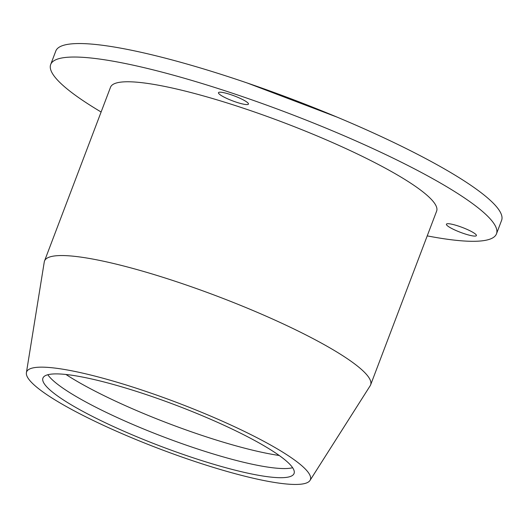 <?xml version="1.0" encoding="UTF-8"?>
<svg xmlns="http://www.w3.org/2000/svg" width="528" height="528" viewBox="0 0 528 528"><rect width="100%" height="100%" fill="white"/><g stroke="black" fill="none" stroke-linecap="round" stroke-linejoin="round"><path stroke-width="0.79" d="M370.623 384.892L436.636 211.108A174.425 28.439 -159.2 0 0 344.995 148.17A174.425 28.439 -159.2 0 0 164.901 86.467A174.425 28.439 -159.2 0 0 110.524 87.232L44.51 261.01A174.425 28.439 20.8 0 1 98.888 260.251A174.425 28.439 20.8 0 1 278.982 321.948A174.425 28.439 20.8 0 1 370.623 384.892A174.425 28.439 20.8 0 1 370.187 385.75L310.002 480.44A151.774 24.743 20.8 0 1 263.063 480.361A151.774 24.743 20.8 0 1 108.511 427.654A151.774 24.743 20.8 0 1 26.4 372.709A151.774 24.743 20.8 0 1 73.933 371.243A151.774 24.743 20.8 0 1 232.775 425.911A151.774 24.743 20.8 0 1 310.002 480.44M26.4 372.709L44.266 261.941A174.425 28.439 20.8 0 1 44.51 261.01M451.42 224.136A16.045 2.614 20.8 0 1 467.98 229.812A16.045 2.614 20.8 0 1 476.408 235.6A16.045 2.614 20.8 0 1 471.412 235.666A16.045 2.614 20.8 0 1 454.846 229.997A16.045 2.614 20.8 0 1 446.417 224.209A16.045 2.614 20.8 0 1 451.42 224.136M223.463 92.618A16.045 2.614 20.8 0 1 240.029 98.294A16.045 2.614 20.8 0 1 248.457 104.082A16.045 2.614 20.8 0 1 243.454 104.155A16.045 2.614 20.8 0 1 226.888 98.479A16.045 2.614 20.8 0 1 218.46 92.69A16.045 2.614 20.8 0 1 223.463 92.618M427.225 235.884A238.438 38.874 -159.2 0 0 496.478 233.838L501.6 220.348A238.438 38.874 -159.2 0 0 376.325 134.31A238.438 38.874 -159.2 0 0 130.139 49.969A238.438 38.874 -159.2 0 0 55.81 51.005L50.688 64.502A238.438 38.874 -159.2 0 0 101.112 112.009M496.478 233.838A238.438 38.874 -159.2 0 0 371.204 147.8A238.438 38.874 -159.2 0 0 125.017 63.459A238.438 38.874 -159.2 0 0 50.688 64.502M47.837 374.735A134.317 21.899 -159.2 0 0 130.033 423.258A134.317 21.899 -159.2 0 0 255.658 464.944A134.317 21.899 -159.2 0 0 292.631 467.722M84.81 377.513A134.317 21.899 20.8 0 1 223.489 425.027A134.317 21.899 20.8 0 1 294.063 473.497A134.317 21.899 20.8 0 1 252.186 474.085A134.317 21.899 20.8 0 1 113.507 426.571A134.317 21.899 20.8 0 1 42.933 378.101A134.317 21.899 20.8 0 1 84.81 377.513M65.974 374.484A141.9 23.133 -159.2 0 0 265.907 453.136A141.9 23.133 -159.2 0 0 279.233 455.492M247.229 82.995L337.22 117.176"/></g></svg>
